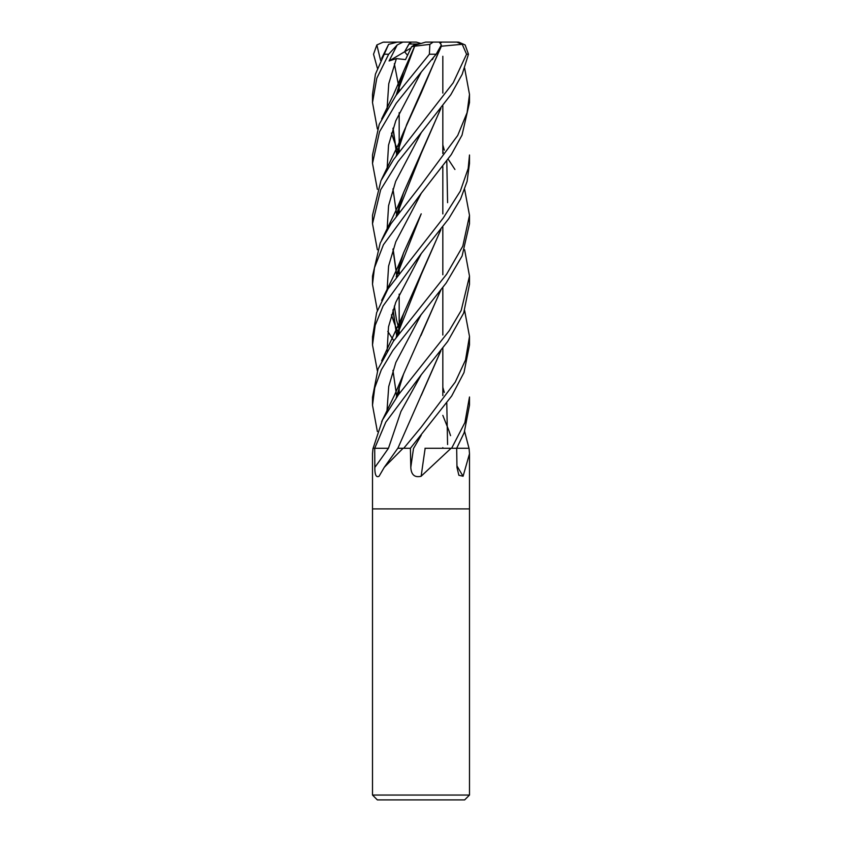<?xml version="1.0" encoding="UTF-8"?>
<svg xmlns="http://www.w3.org/2000/svg" width="842" height="842" viewBox="0 0 842 842"><rect width="100%" height="100%" fill="white"/><g stroke="black" fill="none" stroke-linecap="round" stroke-linejoin="round"><path stroke-width="1.26" d="M424.978 448.281L451.565 448.281M456.711 448.249L468.857 448.281M469.499 795.048L464.647 799.9L377.353 799.9L372.501 795.048L469.499 795.048L469.499 508.905L421 508.905L469.499 508.905L469.499 453.775L463.079 476.246L458.869 475.267L456.964 467.394L456.68 448.281L468.899 448.281A804.657 729.161 -52.7 0 0 469.099 448.649L469.499 453.775M464.637 431.514L469.099 448.649M429.946 448.281L456.68 448.281L464.184 432.683L469.499 405.212L469.499 397.287M451.059 448.281L421 476.34M384.268 467.342L397.782 448.281L403.065 448.281L384.268 467.342L379.079 476.246C376.174 477.803 374.764 474.846 374.837 467.394L374.711 448.281L373.006 448.281L372.501 453.775L372.501 508.905L421 508.905L372.501 508.905L372.501 795.048M425.168 448.281A820.14 132.783 -74.9 0 0 421.158 476.246C414.696 477.803 411.243 474.846 410.801 467.394L410.401 448.281L451.691 395.993L464.005 372.532L469.499 344.936L469.499 336.463L465.51 360.039L455.217 382.142L421 427.441L403.728 448.281L410.412 448.281L403.065 448.281M374.743 448.281L388.457 448.281L374.722 448.281L388.457 448.281L400.939 411.506L421.274 374.732L447.67 341.494L463.668 313.077L469.499 284.228L469.499 276.134L461.195 310.466L449.186 330.801L398.298 394.94L382.51 419.874L373.122 448.281L374.722 448.281L385.815 422.147L421.274 374.732M456.932 465.815A820.14 743.191 -52.7 0 0 463.079 476.246M398.876 448.239L404.413 448.281M419.032 44.037L413.632 45.363L415.632 44.037L419.032 44.037M377.363 128.921L372.501 102.566L376.795 78.243L388.667 54.225L397.203 44.963L389.088 60.961L396.393 58.593L405.518 59.593L411.601 46.71L413.632 45.363L421 43.5L416.316 42.1L410.128 42.1L404.613 51.783L407.507 55.267L404.613 51.783L408.928 44.037L415.632 44.037M389.088 60.961L410.959 48.026M410.086 42.153L411.296 44.037M388.478 44.626L375.416 74.212L372.501 94.42L372.501 102.566M464.637 249.748L469.499 276.123M377.363 68.149L373.532 54.225L376.848 44.963L380.616 60.413M377.363 431.504L372.501 405.212L374.774 387.752L381.3 369.88L392.856 350.493L446.144 283.049L462.1 255.989L469.499 223.709L469.499 215.299L462.795 246.18L446.586 274.281L393.403 341.273L378.047 368.985L372.501 397.287M442.829 151.644L443.355 152.37M448.207 159.212L454.933 169.484M464.637 189.355L469.499 215.299M421 72.37L436.135 54.225L441.355 44.963L439.25 42.1L433.167 42.1L429.852 44.373L429.378 54.225L395.877 95.588L379.216 124.3L372.501 154.991L372.501 163.39L379.531 131.752L396.256 103.25L421 72.37M377.363 189.355L372.501 163.39M464.637 310.54L469.499 336.463M377.363 370.827L372.501 344.936L375.185 325.38L383.131 305.899L421 253.884L448.723 218.731L460.585 199.007L467.089 181.398L469.499 163.39L469.499 154.991L468.184 168.495L460.332 191.092L443.166 218.141L388.046 288.764L376.616 312.687L372.501 336.947M469.499 396.992L464.879 422.631L451.617 448.281L456.69 448.281M421 132.962L450.838 94.683L462.174 74.328L468.468 54.225L465.152 44.963L458.901 42.195L456.774 42.1L462.258 44.373L466.563 54.225L453.196 82.821L393.509 159.633L380.942 180.704L372.501 215.299L372.501 223.709L380.668 189.766L398.098 161.559L421 132.962M421 193.597L451.238 154.654L462.016 135.162L469.499 102.566L469.499 94.43L467.089 112.66L457.711 135.467L421 185.114L391.109 223.509L380.237 242.959L372.501 276.134L372.501 284.217L374.48 267.788L383.436 244.727L421 193.597M464.637 68.149L469.499 94.42M396.771 93.441L396.95 94.157M440.671 290.279L420.905 335.6M396.708 93.694L396.856 94.283M440.871 290.016L403.581 374.016L396.203 397.719M397.708 89.81L398.645 91.925L397.708 89.81M421.284 314.361L395.856 362.449L388.73 386.499L387.015 410.549L388.73 386.499L395.856 362.449L421.284 314.361M441.397 46.142L406.675 124.553L396.403 155.486M441.071 46.205L421.221 92.978L403.581 131.973L396.214 155.749M396.771 214.289L396.95 215.026M392.961 188.871L396.624 214.268M396.698 214.552L396.856 215.163M441.545 46.194L462.805 44.237M431.967 59.224L432.42 59.593L433.472 57.435M421.274 72.044L395.793 120.764L388.541 145.119L387.067 169.484L388.541 145.119L395.793 120.764L421.274 72.044M397.708 210.637L398.645 212.742L397.708 210.637M421.274 435.219L413.632 448.281L421.274 435.219M396.403 276.608L421.21 213.836L403.571 252.874L396.224 276.85M392.961 310.056L396.624 335.411M396.698 335.684L396.845 336.316M393.793 340.705L387.794 331.38M377.363 310.54L372.501 284.228M393.088 309.688L396.698 335.127M396.761 335.411L396.95 336.179M442.829 447.628L443.018 448.27M421.284 193.25L395.793 241.812L388.594 266.083L387.067 290.364L388.594 266.083L395.793 241.812L421.284 193.25M391.446 314.845L394.172 322.854L391.446 314.845M394.424 323.517L397.624 331.474L394.424 323.517M397.708 331.664L398.645 333.832L397.708 331.664M442.829 415.369L448.912 430.672L442.829 415.369M449.039 431.041L450.554 435.661L449.039 431.041M421.263 253.568L395.74 302.383L388.53 326.78L387.067 351.188M397.708 392.414L398.645 394.498M396.95 396.719L396.761 395.982M396.403 336.947L421.232 274.629L440.682 229.94M447.586 202.669L446.797 161.243M444.302 150.181L442.829 144.94M440.871 229.698L403.592 313.666L396.214 337.221M392.951 370.354L396.635 395.972M396.698 396.245L396.856 396.845M421.274 132.647L395.666 181.346L388.572 205.701L387.067 230.055M397.698 271.387L398.645 273.555M440.671 108.734L421.221 153.476L396.414 215.773M393.098 248.885L396.698 274.86M396.761 275.102L396.95 275.86M442.829 387.32L444.292 392.414M446.786 403.065L447.576 444.544M440.871 108.471L403.592 192.544L396.203 216.057M392.951 249.295L396.645 275.102M396.698 275.345L396.856 275.987M377.363 249.748L372.501 223.709M396.393 58.593L388.762 83.705L387.067 108.829M391.456 133.099L394.172 141.182M394.424 141.877L397.624 149.992M397.708 150.181L398.645 152.37M414.664 46.205L396.403 94.883M393.088 128.079L396.698 153.686M396.761 153.949L396.95 154.718M440.682 351.082L397.877 448.239M411.601 46.71L414.674 46.163L403.571 71.328L396.214 95.146M392.961 128.447L396.635 153.949M396.698 154.212L396.856 154.854M440.861 350.851L421.221 395.54M414.632 46.194L429.852 44.373M397.392 42.1L388.594 44.373L381.647 58.319M440.892 42.868L441.797 42.1L457.374 42.1M437.124 42.1L441.797 42.1M397.203 44.963L402.876 42.1L410.128 42.1M397.445 42.1L402.876 42.1M421 43.5L425.684 42.1L433.293 42.1M402.75 42.1L404.886 42.1M376.848 44.963L383.099 42.195L399.171 42.1M388.446 448.281A818.961 609.524 -67.4 0 1 374.837 467.394M413.538 448.281A818.961 132.594 -74.9 0 0 410.801 467.394M383.815 54.225L388.667 54.225M429.378 54.225L436.135 54.225M466.563 54.225L468.468 54.225M442.829 56.288L442.829 93.073L442.829 56.288M442.829 105.86L442.829 153.581L442.829 105.86M442.829 166.632L442.829 213.91L442.829 166.632M442.829 227.066L442.829 274.745L442.829 227.066M442.829 287.459L442.829 335.042L442.829 287.459M442.829 348.251L442.829 395.624L442.829 348.251M399.171 84.663L399.171 91.231L399.171 84.663M399.171 112.67L399.171 144.54L399.171 112.67M399.171 144.94L399.171 151.644L399.171 144.94M399.171 205.659L399.171 212.047L399.171 205.659M399.171 266.156L399.171 272.84L399.171 266.156M399.171 294.153L399.171 326.107L399.171 294.153M399.171 326.507L399.171 333.116L399.171 326.507M399.171 387.32L399.171 393.814L399.171 387.32M403.581 374.016L394.656 394.845L381.647 421.621M399.171 87.747L398.708 86.242M398.655 86.052L394.351 63.718M396.435 397.413L397.392 393.561M403.581 131.973L398.234 144.75L381.637 179.251M399.171 208.605L398.708 207.164M396.424 155.444L397.15 152.318M403.571 252.874C400.571 261.031 396.235 270.84 390.572 282.323L381.637 300.426M399.171 329.548L398.719 328.054M398.645 327.843L396.445 319.613L394.351 306.078M396.435 276.565L397.392 272.566M399.171 390.372L398.708 388.878M396.435 336.905L397.14 333.874M403.592 313.666L381.637 360.881M399.171 269.293L398.708 267.756M396.435 215.731L397.361 211.942M403.592 192.544C395.729 212.205 392.519 217.341 381.647 240.033M399.171 148.045L398.708 146.519M403.571 71.328L393.361 94.936L381.647 118.943M372.501 344.62L372.501 336.453M372.501 405.212L372.501 396.982M383.099 42.195L384.626 42.1"/></g></svg>
